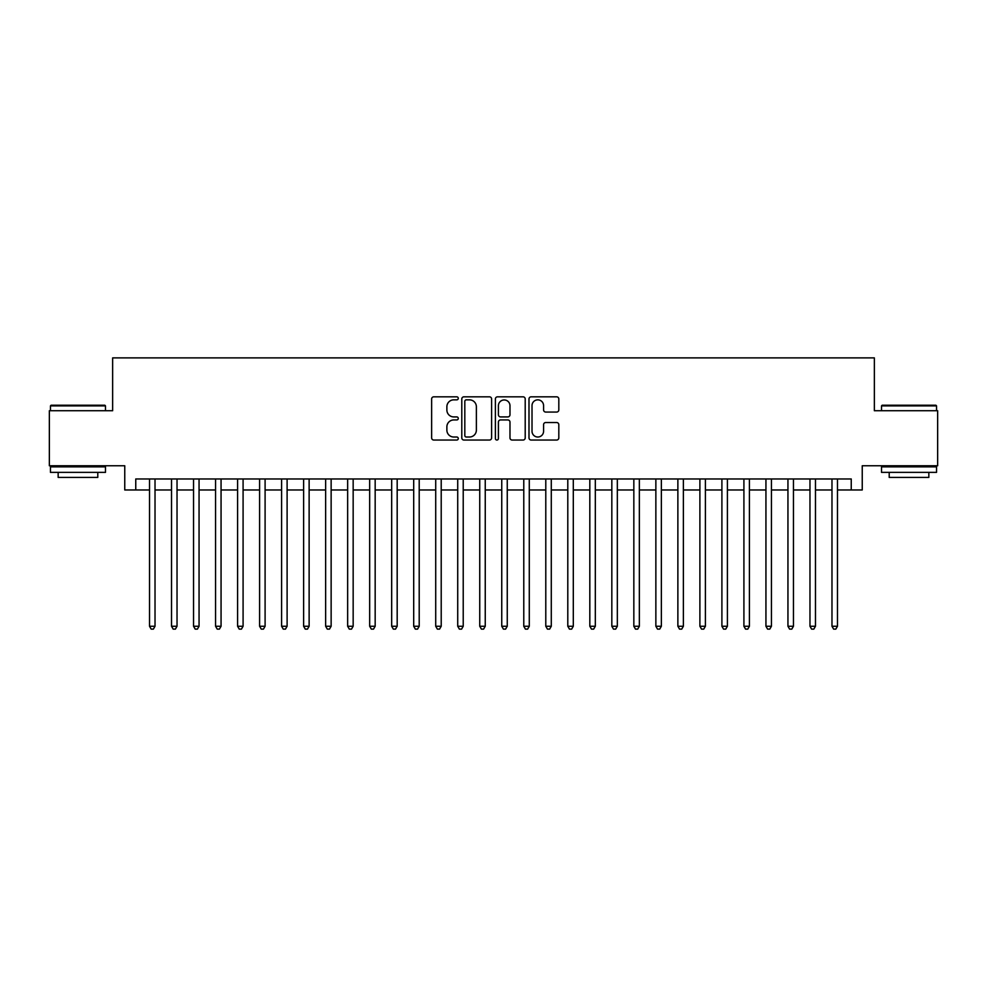 <?xml version="1.0" encoding="UTF-8"?>
<svg xmlns="http://www.w3.org/2000/svg" width="987" height="987" viewBox="0 0 987 987"><rect width="100%" height="100%" fill="white"/><g stroke="black" fill="none" stroke-linecap="round" stroke-linejoin="round"><path stroke-width="1.48" d="M458.276 398.329A1.518 1.518 0 0 0 456.759 396.823L433.799 396.823A2.159 2.159 0 0 0 431.64 398.982L431.64 437.883A2.159 2.159 0 0 0 433.799 440.042L456.759 440.042A1.518 1.518 0 0 0 458.276 438.524A1.518 1.518 0 0 0 456.759 437.019L453.798 437.019A6.909 6.909 0 0 1 446.877 430.098L446.877 426.853A6.909 6.909 0 0 1 453.798 419.944L456.759 419.944A1.518 1.518 0 0 0 458.276 418.426A1.518 1.518 0 0 0 456.759 416.921L453.798 416.921A6.909 6.909 0 0 1 446.877 410L446.877 406.755A6.909 6.909 0 0 1 453.798 399.846L456.759 399.846A1.518 1.518 0 0 0 458.276 398.329M556.656 412.06A2.159 2.159 0 0 0 558.815 409.889L558.815 398.982A2.159 2.159 0 0 0 556.656 396.823L531.154 396.823A2.159 2.159 0 0 0 528.995 398.982L528.995 437.883A2.159 2.159 0 0 0 531.154 440.042L556.656 440.042A2.159 2.159 0 0 0 558.815 437.883L558.815 424.694A2.159 2.159 0 0 0 556.656 422.535L545.737 422.535A2.159 2.159 0 0 0 543.578 424.694L543.578 431.233A5.786 5.786 0 0 1 537.804 437.019A5.786 5.786 0 0 1 532.018 431.233L532.018 405.62A5.786 5.786 0 0 1 537.804 399.846A5.786 5.786 0 0 1 543.578 405.62L543.578 409.889A2.159 2.159 0 0 0 545.737 412.06L556.656 412.06M135.762 489.971L135.762 478.966L851.238 478.966L851.238 489.971L862.243 489.971L862.243 465.765L937.65 465.765L937.65 410.728L874.359 410.728L874.359 357.886L112.641 357.886L112.641 410.728L49.35 410.728L49.35 465.765L124.757 465.765L124.757 489.971L149.518 489.971M491.612 398.982A2.159 2.159 0 0 0 489.453 396.823L463.952 396.823A2.159 2.159 0 0 0 461.793 398.982L461.793 437.883A2.159 2.159 0 0 0 463.952 440.042L489.453 440.042A2.159 2.159 0 0 0 491.612 437.883L491.612 398.982M497.547 396.823L523.048 396.823A2.159 2.159 0 0 1 525.207 398.982L525.207 437.883A2.159 2.159 0 0 1 523.048 440.042L512.142 440.042A2.159 2.159 0 0 1 509.983 437.883L509.983 422.103A2.159 2.159 0 0 0 507.811 419.944L500.582 419.944A2.159 2.159 0 0 0 498.41 422.103L498.41 438.524A1.518 1.518 0 0 1 496.905 440.042A1.518 1.518 0 0 1 495.388 438.524L495.388 398.982A2.159 2.159 0 0 1 497.547 396.823M155.021 489.971L171.528 489.971M177.031 489.971L193.551 489.971M199.053 489.971L215.561 489.971M221.063 489.971L237.583 489.971M243.086 489.971L259.593 489.971M265.096 489.971L281.603 489.971M287.106 489.971L303.626 489.971M309.128 489.971L325.636 489.971M331.138 489.971L347.646 489.971M353.161 489.971L369.669 489.971M375.171 489.971L391.679 489.971M397.181 489.971L413.701 489.971M419.204 489.971L435.711 489.971M441.214 489.971L457.721 489.971M463.224 489.971L479.744 489.971M485.246 489.971L501.754 489.971M507.256 489.971L523.776 489.971M529.279 489.971L545.786 489.971M551.289 489.971L567.796 489.971M573.299 489.971L589.819 489.971M595.321 489.971L611.829 489.971M617.331 489.971L633.839 489.971M639.354 489.971L655.861 489.971M661.364 489.971L677.872 489.971M683.374 489.971L699.894 489.971M705.397 489.971L721.904 489.971M727.407 489.971L743.914 489.971M749.417 489.971L765.937 489.971M771.439 489.971L787.947 489.971M793.449 489.971L809.969 489.971M815.472 489.971L831.979 489.971M837.482 489.971L851.238 489.971M466.32 399.846A1.518 1.518 0 0 0 464.815 401.364L464.815 435.501A1.518 1.518 0 0 0 466.32 437.019L469.454 437.019A6.909 6.909 0 0 0 476.376 430.098L476.376 406.755A6.909 6.909 0 0 0 469.454 399.846L466.32 399.846M509.983 405.731A5.786 5.786 0 0 0 504.197 399.957A5.786 5.786 0 0 0 498.41 405.731L498.41 414.75A2.159 2.159 0 0 0 500.582 416.921L507.811 416.921A2.159 2.159 0 0 0 509.983 414.75L509.983 405.731M155.021 478.966L155.021 626.251L149.518 626.251L149.518 478.966M155.021 626.251L153.367 629.114L151.171 629.114L149.518 626.251M51.114 405.225L104.832 405.225L105.486 405.879L50.448 405.879L51.114 405.225M77.973 472.366L50.448 472.366L50.448 466.863L105.486 466.863L105.486 472.366L77.973 472.366M97.787 472.366L97.787 477.424L58.159 477.424L58.159 472.366M882.168 405.225L935.886 405.225L936.552 405.879L881.514 405.879L882.168 405.225M909.027 472.366L881.514 472.366L881.514 466.863L936.552 466.863L936.552 472.366L909.027 472.366M928.841 472.366L928.841 477.424L889.213 477.424L889.213 472.366M177.031 478.966L177.031 626.251L171.528 626.251L171.528 478.966M177.031 626.251L175.39 629.114L173.181 629.114L171.528 626.251M199.053 478.966L199.053 626.251L193.551 626.251L193.551 478.966M199.053 626.251L197.4 629.114L195.204 629.114L193.551 626.251M221.063 478.966L221.063 626.251L215.561 626.251L215.561 478.966M221.063 626.251L219.41 629.114L217.214 629.114L215.561 626.251M243.086 478.966L243.086 626.251L237.583 626.251L237.583 478.966M243.086 626.251L241.433 629.114L239.224 629.114L237.583 626.251M265.096 478.966L265.096 626.251L259.593 626.251L259.593 478.966M265.096 626.251L263.443 629.114L261.247 629.114L259.593 626.251M287.106 478.966L287.106 626.251L281.603 626.251L281.603 478.966M287.106 626.251L285.465 629.114L283.257 629.114L281.603 626.251M309.128 478.966L309.128 626.251L303.626 626.251L303.626 478.966M309.128 626.251L307.475 629.114L305.267 629.114L303.626 626.251M331.138 478.966L331.138 626.251L325.636 626.251L325.636 478.966M331.138 626.251L329.485 629.114L327.289 629.114L325.636 626.251M353.161 478.966L353.161 626.251L347.646 626.251L347.646 478.966M353.161 626.251L351.508 629.114L349.299 629.114L347.646 626.251M375.171 478.966L375.171 626.251L369.669 626.251L369.669 478.966M375.171 626.251L373.518 629.114L371.322 629.114L369.669 626.251M397.181 478.966L397.181 626.251L391.679 626.251L391.679 478.966M397.181 626.251L395.528 629.114L393.332 629.114L391.679 626.251M419.204 478.966L419.204 626.251L413.701 626.251L413.701 478.966M419.204 626.251L417.55 629.114L415.342 629.114L413.701 626.251M441.214 478.966L441.214 626.251L435.711 626.251L435.711 478.966M441.214 626.251L439.56 629.114L437.364 629.114L435.711 626.251M463.224 478.966L463.224 626.251L457.721 626.251L457.721 478.966M463.224 626.251L461.583 629.114L459.374 629.114L457.721 626.251M485.246 478.966L485.246 626.251L479.744 626.251L479.744 478.966M485.246 626.251L483.593 629.114L481.397 629.114L479.744 626.251M507.256 478.966L507.256 626.251L501.754 626.251L501.754 478.966M507.256 626.251L505.603 629.114L503.407 629.114L501.754 626.251M529.279 478.966L529.279 626.251L523.776 626.251L523.776 478.966M529.279 626.251L527.626 629.114L525.417 629.114L523.776 626.251M551.289 478.966L551.289 626.251L545.786 626.251L545.786 478.966M551.289 626.251L549.636 629.114L547.44 629.114L545.786 626.251M573.299 478.966L573.299 626.251L567.796 626.251L567.796 478.966M573.299 626.251L571.658 629.114L569.45 629.114L567.796 626.251M595.321 478.966L595.321 626.251L589.819 626.251L589.819 478.966M595.321 626.251L593.668 629.114L591.472 629.114L589.819 626.251M617.331 478.966L617.331 626.251L611.829 626.251L611.829 478.966M617.331 626.251L615.678 629.114L613.482 629.114L611.829 626.251M639.354 478.966L639.354 626.251L633.839 626.251L633.839 478.966M639.354 626.251L637.701 629.114L635.492 629.114L633.839 626.251M661.364 478.966L661.364 626.251L655.861 626.251L655.861 478.966M661.364 626.251L659.711 629.114L657.515 629.114L655.861 626.251M683.374 478.966L683.374 626.251L677.872 626.251L677.872 478.966M683.374 626.251L681.733 629.114L679.525 629.114L677.872 626.251M705.397 478.966L705.397 626.251L699.894 626.251L699.894 478.966M705.397 626.251L703.743 629.114L701.535 629.114L699.894 626.251M727.407 478.966L727.407 626.251L721.904 626.251L721.904 478.966M727.407 626.251L725.753 629.114L723.557 629.114L721.904 626.251M749.417 478.966L749.417 626.251L743.914 626.251L743.914 478.966M749.417 626.251L747.776 629.114L745.567 629.114L743.914 626.251M771.439 478.966L771.439 626.251L765.937 626.251L765.937 478.966M771.439 626.251L769.786 629.114L767.59 629.114L765.937 626.251M793.449 478.966L793.449 626.251L787.947 626.251L787.947 478.966M793.449 626.251L791.796 629.114L789.6 629.114L787.947 626.251M815.472 478.966L815.472 626.251L809.969 626.251L809.969 478.966M815.472 626.251L813.819 629.114L811.61 629.114L809.969 626.251M837.482 478.966L837.482 626.251L831.979 626.251L831.979 478.966M837.482 626.251L835.829 629.114L833.633 629.114L831.979 626.251M50.448 410.728L50.448 405.879M62.995 466.863L62.995 465.765M92.938 466.863L92.938 465.765M105.486 410.728L105.486 405.879M881.514 410.728L881.514 405.879M894.062 466.863L894.062 465.765M924.005 466.863L924.005 465.765M936.552 410.728L936.552 405.879"/></g></svg>
